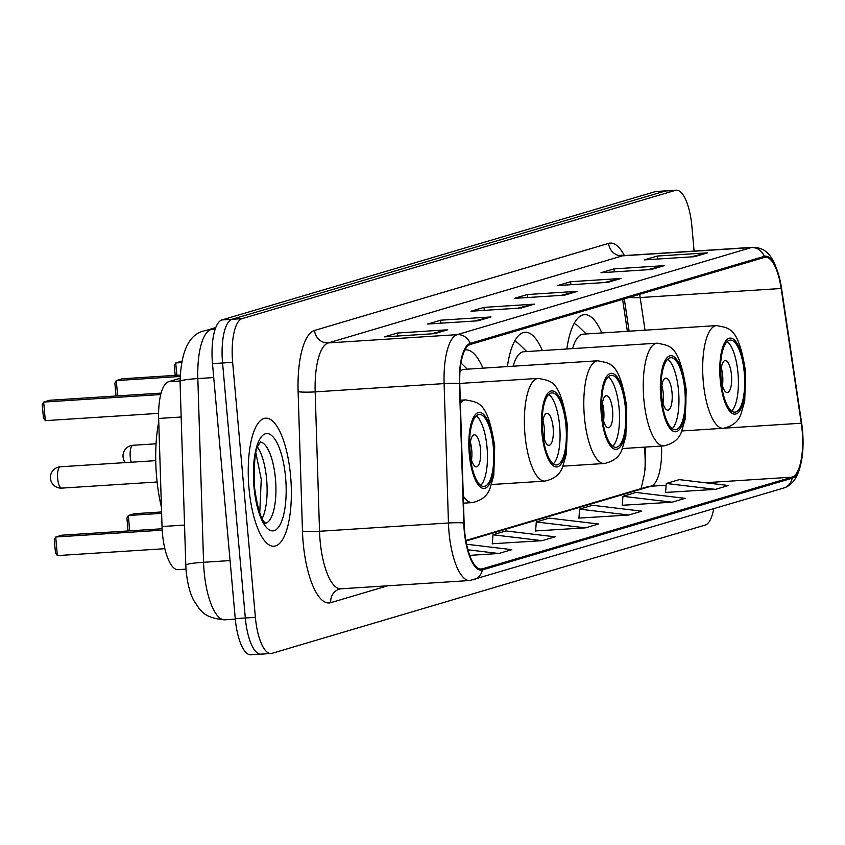 <?xml version="1.0" encoding="UTF-8"?>
<svg xmlns="http://www.w3.org/2000/svg" width="845" height="845" viewBox="0 0 845 845"><rect width="100%" height="100%" fill="white"/><g stroke="black" fill="none" stroke-linecap="round" stroke-linejoin="round"><path stroke-width="1.27" d="M482.917 368.156A70.853 23.417 86.3 0 0 465.606 349.851A70.853 23.417 86.3 0 0 464.93 349.925M542.353 350.559A70.853 23.417 86.3 0 0 525.051 332.243A70.853 23.417 86.3 0 0 507.391 366.582M601.798 332.962A70.853 23.417 86.3 0 0 584.497 314.646A70.853 23.417 86.3 0 0 566.837 348.985M627.37 331.314L622.607 299.394M644.936 470.221A53.467 17.671 86.3 0 0 644.439 447.142M185.984 569.15L178.02 569.667A40.106 13.256 -93.7 0 1 162.029 526.519L158.659 418.455A40.106 13.256 -93.7 0 1 168.514 381.739L180.006 378.338M694.094 251.092L691.886 226.365A40.106 13.256 86.3 0 0 676.317 190.188L656.164 191.488A40.106 13.256 86.3 0 0 655.181 191.657L221.929 319.938A40.106 13.256 86.3 0 0 212.496 363.635L235.248 618.635A40.106 13.256 86.3 0 0 250.817 654.812L260.894 654.157A40.106 13.256 86.3 0 0 261.876 653.988M666.24 190.843A40.106 13.256 86.3 0 0 665.258 191.012L232.005 319.294A40.106 13.256 86.3 0 0 222.562 362.98L245.325 617.991A40.106 13.256 86.3 0 0 260.894 654.157A40.106 13.256 86.3 0 1 245.325 617.991L222.562 362.98A40.106 13.256 86.3 0 1 232.005 319.294L665.258 191.012A40.106 13.256 86.3 0 1 666.24 190.843M290.595 476.052A64.167 21.209 86.3 0 0 265.679 418.169A64.167 21.209 86.3 0 0 249 488.368A64.167 21.209 86.3 0 0 273.907 546.24A64.167 21.209 86.3 0 0 290.595 476.052A64.167 21.209 86.3 0 0 265.679 418.169A64.167 21.209 86.3 0 0 249 488.368A64.167 21.209 86.3 0 0 273.907 546.24A64.167 21.209 86.3 0 0 290.595 476.052M802.159 430.538A42.778 14.143 -93.7 0 1 792.082 477.15L482.22 568.886A42.778 14.143 -93.7 0 1 481.175 569.076A42.778 14.143 -93.7 0 1 464.116 523.044L459.775 383.651A42.778 14.143 -93.7 0 1 470.285 344.485L764.387 257.408A42.778 14.143 -93.7 0 1 765.433 257.229A42.778 14.143 -93.7 0 1 781.171 288.494L801.282 423.218A42.778 14.143 -93.7 0 1 802.159 430.538M802.507 430.432A43.845 14.492 86.3 0 0 801.609 422.933L781.498 288.208A43.845 14.492 86.3 0 0 764.292 256.352L470.19 343.419A43.845 14.492 86.3 0 0 459.416 383.567L463.757 522.971A43.845 14.492 86.3 0 0 482.315 569.952L792.177 478.207A43.845 14.492 86.3 0 0 802.507 430.432M492.276 543.757L542.131 540.673L555.123 536.828L505.965 530.935L492.973 534.79L492.265 543.874M665.575 492.445L715.43 489.361L728.422 485.516L679.264 479.622L666.272 483.477L665.564 492.572M622.247 505.278L672.102 502.194L685.105 498.339L635.936 492.455L622.945 496.3L622.247 505.394M578.931 518.101L628.775 515.017L641.777 511.172L592.62 505.278L579.617 509.134L578.92 518.217M535.603 530.935L585.458 527.85L598.45 523.995L549.292 518.112L536.29 521.957L535.593 531.051M676.317 190.188A40.106 13.256 86.3 0 0 675.324 190.368L242.082 318.639A40.106 13.256 86.3 0 0 232.639 362.336L255.391 617.346A40.106 13.256 86.3 0 0 270.96 653.512A40.106 13.256 86.3 0 0 271.953 653.343L705.195 525.062A40.106 13.256 86.3 0 0 713.729 508.753M478.038 320.804L427.676 324.047L440.667 320.192L491.029 316.959L478.038 320.804M434.71 333.638L384.348 336.87L397.351 333.025L447.713 329.782L434.71 333.638M608.009 282.325L557.647 285.557L570.65 281.712L621.012 278.48L608.009 282.325M651.337 269.502L600.975 272.734L613.977 268.89L664.339 265.647L651.337 269.502M694.664 256.669L644.302 259.901L657.294 256.056L707.656 252.824L694.664 256.669M521.365 307.981L471.003 311.213L483.995 307.369L534.357 304.137L521.365 307.981M564.682 295.148L514.32 298.391L527.322 294.535L577.684 291.303L564.682 295.148M469.693 555.376L498.803 553.496L511.806 549.651L466.588 544.233M527.322 294.535L527.586 297.535M560.964 295.391L575.952 291.578A10.689 10.066 73.5 0 1 577.684 291.303M483.995 307.369L484.259 310.368M517.636 308.224L532.625 304.401A10.689 10.066 73.5 0 1 534.357 304.137M657.294 256.056L657.568 259.056M690.935 256.912L705.924 253.099A10.689 10.066 73.5 0 1 707.656 252.824M613.977 268.89L614.241 271.879M647.619 269.735L662.596 265.921A10.689 10.066 73.5 0 1 664.339 265.647M570.65 281.712L570.914 284.712M604.291 282.568L619.279 278.755A10.689 10.066 73.5 0 1 621.012 278.48M397.351 333.025L397.615 336.014M430.992 333.87L445.97 330.057A10.689 10.066 73.5 0 1 447.713 329.782M440.667 320.192L440.942 323.191M474.309 321.047L489.297 317.234A10.689 10.066 73.5 0 1 491.029 316.959M585.458 527.85L536.29 521.957M628.775 515.017L579.617 509.134M672.102 502.194L622.945 496.3M715.43 489.361L666.272 483.477M542.131 540.673L492.973 534.79M498.803 553.496L467.929 549.799M744.265 372.666A36.092 11.925 86.3 0 0 730.26 340.112A36.092 11.925 86.3 0 0 720.869 379.595A36.092 11.925 86.3 0 0 734.886 412.149A36.092 11.925 86.3 0 0 744.265 372.666M731.654 411.071A36.092 11.925 86.3 0 0 737.97 373.067A36.092 11.925 86.3 0 0 727.186 341.591M681.841 430.961L723.278 428.299A51.471 17.006 -93.7 0 1 703.293 381.877A51.471 17.006 -93.7 0 1 716.676 325.578L583.219 334.155A51.471 17.006 86.3 0 0 572.551 348.615M586.219 333.965L578.519 326.497A63.227 20.903 86.3 0 0 574.082 323.572M731.474 374.99A16.044 5.302 86.3 0 0 725.242 360.53A16.044 5.302 86.3 0 0 721.07 378.074A16.044 5.302 86.3 0 0 727.302 392.545A16.044 5.302 86.3 0 0 731.474 374.99M722.433 385.679A16.044 5.302 86.3 0 0 722.655 375.56A16.044 5.302 86.3 0 0 721.303 367.955M684.83 390.263A36.092 11.925 86.3 0 0 670.814 357.71A36.092 11.925 86.3 0 0 661.434 397.192A36.092 11.925 86.3 0 0 675.44 429.746A36.092 11.925 86.3 0 0 684.83 390.263M672.208 428.668A36.092 11.925 86.3 0 0 678.535 390.665A36.092 11.925 86.3 0 0 667.751 359.188M622.395 448.558L663.832 445.896A51.471 17.006 -93.7 0 1 643.858 399.474A51.471 17.006 -93.7 0 1 657.241 343.176L523.773 351.752A51.471 17.006 86.3 0 0 513.105 366.223M526.773 351.562L519.073 344.095A63.227 20.903 86.3 0 0 514.647 341.169M672.029 392.598A16.044 5.302 86.3 0 0 665.807 378.127A16.044 5.302 86.3 0 0 661.635 395.671A16.044 5.302 86.3 0 0 667.856 410.142A16.044 5.302 86.3 0 0 672.029 392.598M662.998 403.276A16.044 5.302 86.3 0 0 663.219 393.157A16.044 5.302 86.3 0 0 661.857 385.552M625.385 407.86A36.092 11.925 86.3 0 0 611.368 375.307A36.092 11.925 86.3 0 0 601.989 414.789A36.092 11.925 86.3 0 0 616.005 447.343A36.092 11.925 86.3 0 0 625.385 407.86M612.773 446.266A36.092 11.925 86.3 0 0 619.089 408.272A36.092 11.925 86.3 0 0 608.305 376.796M562.96 466.155L604.397 463.493A51.471 17.006 -93.7 0 1 584.413 417.071A51.471 17.006 -93.7 0 1 597.795 360.773L464.338 369.349A51.471 17.006 86.3 0 0 459.997 371.43M181.559 361.237L175.718 362.959L181.305 362.6M175.179 375.37L174.302 365.526L175.718 362.959L176.816 375.264M612.593 410.195A16.044 5.302 86.3 0 0 606.361 395.724A16.044 5.302 86.3 0 0 602.189 413.268A16.044 5.302 86.3 0 0 608.421 427.739A16.044 5.302 86.3 0 0 612.593 410.195M603.552 420.873A16.044 5.302 86.3 0 0 603.774 410.754A16.044 5.302 86.3 0 0 602.411 403.16M565.939 425.468A36.092 11.925 86.3 0 0 551.933 392.904A36.092 11.925 86.3 0 0 542.543 432.386A36.092 11.925 86.3 0 0 556.559 464.951A36.092 11.925 86.3 0 0 565.939 425.468M553.327 463.863A36.092 11.925 86.3 0 0 559.644 425.869A36.092 11.925 86.3 0 0 548.859 394.393M128.06 530.945L126.908 518.069L128.324 515.503L134.387 513.707L161.575 511.964M129.686 530.84L128.324 515.503L161.617 513.369M116.008 396.009L114.867 383.123L116.283 380.567L122.345 378.771L180.059 375.064M117.645 395.904L116.283 380.567L180.017 376.469M553.148 427.792A16.044 5.302 86.3 0 0 546.916 413.321A16.044 5.302 86.3 0 0 542.754 430.876A16.044 5.302 86.3 0 0 548.975 445.336A16.044 5.302 86.3 0 0 553.148 427.792M544.106 438.47A16.044 5.302 86.3 0 0 544.338 428.362A16.044 5.302 86.3 0 0 542.976 420.757M493.332 446.963A36.092 11.925 86.3 0 0 479.316 414.409A36.092 11.925 86.3 0 0 469.936 453.892A36.092 11.925 86.3 0 0 483.942 486.445A36.092 11.925 86.3 0 0 493.332 446.963M480.72 485.368A36.092 11.925 86.3 0 0 487.037 447.364A36.092 11.925 86.3 0 0 476.253 415.888M158.765 421.898A78.205 25.846 86.3 0 0 156.631 477.182A78.205 25.846 86.3 0 0 161.427 507.264M162.198 530.164L55.707 537.008L57.365 555.598L55.474 552.841L54.291 539.564L55.707 537.008L61.769 535.212L162.124 528.759M57.365 555.598L164.859 548.69M160.74 394.541L43.665 402.062L45.324 420.652L43.433 417.905L42.25 404.628L43.665 402.062L49.728 400.266L161.11 393.105M45.324 420.652L158.606 413.374M480.53 449.286A16.044 5.302 86.3 0 0 474.309 434.826A16.044 5.302 86.3 0 0 470.137 452.371A16.044 5.302 86.3 0 0 476.369 466.841A16.044 5.302 86.3 0 0 480.53 449.286M471.499 459.976A16.044 5.302 86.3 0 0 471.721 449.857A16.044 5.302 86.3 0 0 470.359 442.252M180.048 381L168.514 381.739M181.168 417.007L158.659 418.455M184.537 525.072L162.029 526.519M644.819 451.98A17.375 4.056 -8.5 0 0 645.643 451.726M215.496 328.282L210.986 329.624A53.467 17.671 86.3 0 0 197.836 378.571L203.571 562.284A53.467 17.671 86.3 0 0 204.131 571.579A53.467 17.671 86.3 0 0 224.886 619.818L235.301 619.142M230.072 560.573L203.571 562.284A26.734 2.503 178.2 0 0 185.794 565.199L180.059 381.496C181.062 350.157 189.639 333.173 205.768 330.553A26.734 25.16 73.5 0 1 210.986 329.624L215.116 329.36M655.181 191.657L675.324 190.368M235.248 618.635L255.391 617.346M212.496 363.635L232.639 362.336M221.929 319.938L242.082 318.639M180.059 381.496A26.734 2.503 178.2 0 1 197.836 378.571L213.732 377.557M792.082 477.15L705.174 482.727M666.135 485.241L651.072 486.202A42.778 14.143 86.3 0 0 661.55 446.044M387.718 585.796L330.754 602.665A13.372 12.58 73.5 0 1 339.553 589.039L340.841 588.807A53.467 17.671 86.3 0 1 320.086 540.578A53.467 17.671 86.3 0 1 319.526 531.273A13.372 1.257 -1.8 0 1 302.468 531.04L298.116 391.636A66.84 22.086 -93.7 0 1 314.551 330.448L608.643 243.371A66.84 22.086 -93.7 0 1 624.37 255.57M330.754 602.665A66.84 22.086 -93.7 0 1 303.165 542.67A66.84 22.086 -93.7 0 1 302.468 531.04M470.19 343.419A13.372 12.58 -106.5 0 0 457.251 334.641L751.342 247.564A13.372 12.58 73.5 0 1 764.292 256.352M459.416 383.567A13.372 1.257 178.2 0 0 444.1 383.588A53.467 17.671 -93.7 0 1 457.251 334.641L328.325 342.922A53.467 17.671 86.3 0 0 315.174 391.879L319.526 531.273L448.452 522.992L444.1 383.588L315.174 391.879A13.372 1.257 -1.8 0 1 298.116 391.636M608.643 243.371A13.372 12.58 73.5 0 0 622.416 255.845L751.342 247.564A53.467 17.671 -93.7 0 1 752.663 247.331L623.726 255.612A53.467 17.671 86.3 0 0 622.416 255.845L328.325 342.922A13.372 12.58 73.5 0 1 314.551 330.448M463.757 522.971A13.372 1.257 178.2 0 0 448.452 522.992A53.467 17.671 -93.7 0 0 469.778 580.526L783.558 488.083A13.372 12.58 -106.5 0 0 792.177 478.207M482.315 569.952A13.372 12.58 73.5 0 1 473.696 579.828M482.22 568.886L480.108 569.023M465.965 541.011L651.072 486.202A24.061 22.646 73.5 0 0 646.372 487.037L465.87 540.483M801.282 423.218L724.767 428.14M781.171 288.494L640.151 297.556A42.778 14.143 86.3 0 0 639.633 294.345M645.031 330.184L640.151 297.556A24.061 5.609 -8.5 0 1 629.419 297.366M563.657 295.222L575.952 291.578M606.974 282.388L619.279 278.755M650.301 269.566L662.596 265.921M693.629 256.732L705.924 253.099M520.33 308.045L532.625 304.401M477.002 320.878L489.297 317.234M433.675 333.701L445.97 330.057M720.225 379.785A38.099 12.59 86.3 0 0 735.953 413.987A38.099 12.59 86.3 0 0 744.92 372.476A38.099 12.59 86.3 0 0 729.193 338.275A38.099 12.59 86.3 0 0 720.225 379.785M262.182 518.492A40.75 13.467 86.3 0 0 266.629 479.347A40.75 13.467 86.3 0 0 257.598 447.195M265.531 523.256A40.75 13.467 86.3 0 0 275.449 478.777A40.75 13.467 86.3 0 0 260.302 442.041M253.986 486.889A48.767 16.118 86.3 0 0 274.118 530.66A48.767 16.118 86.3 0 0 285.599 477.531A48.767 16.118 86.3 0 0 265.467 433.76A48.767 16.118 86.3 0 0 253.986 486.889M660.779 397.382A38.099 12.59 86.3 0 0 676.507 431.584A38.099 12.59 86.3 0 0 685.475 390.073A38.099 12.59 86.3 0 0 669.747 355.872A38.099 12.59 86.3 0 0 660.779 397.382M601.334 414.979A38.099 12.59 86.3 0 0 617.061 449.181A38.099 12.59 86.3 0 0 626.029 407.67A38.099 12.59 86.3 0 0 610.312 373.479A38.099 12.59 86.3 0 0 601.334 414.979M541.898 432.587A38.099 12.59 86.3 0 0 557.626 466.778A38.099 12.59 86.3 0 0 566.594 425.267A38.099 12.59 86.3 0 0 550.866 391.077A38.099 12.59 86.3 0 0 541.898 432.587M491.515 484.534L544.951 481.101A51.471 17.006 -93.7 0 1 524.977 434.679A51.471 17.006 -93.7 0 1 538.349 378.38L459.764 383.429M131.207 462.226A10.689 3.538 -93.7 0 1 130.246 456.976A10.689 3.538 -93.7 0 1 132.771 445.326A10.689 3.538 -93.7 0 1 133.035 445.273A10.689 10.689 0 0 0 125.345 462.606M469.281 454.082A38.099 12.59 86.3 0 0 485.009 488.283A38.099 12.59 86.3 0 0 493.976 446.773A38.099 12.59 86.3 0 0 478.249 412.571A38.099 12.59 86.3 0 0 469.281 454.082M463.504 503.166L472.344 502.595A51.471 17.006 -93.7 0 1 463.282 496.057M460.377 403.044A51.471 17.006 -93.7 0 1 465.743 399.875L460.293 400.224M57.64 478.471A10.689 3.538 -93.7 0 1 60.153 466.82A10.689 3.538 -93.7 0 1 60.417 466.778A10.689 10.689 0 0 0 50.573 479.316A10.689 10.689 0 0 0 61.791 488.114A10.689 3.538 -93.7 0 1 57.64 478.471M62.055 488.072A10.689 3.538 -93.7 0 1 61.791 488.114L157.107 481.999M224.886 619.818C202.282 617.97 200.138 609.488 194.149 601.101C190.336 594.637 187.674 584.74 186.164 571.4L185.794 565.199M205.768 330.553L215.76 327.585M783.558 488.083C789.536 486.287 794.184 481.777 797.5 474.573C802.359 462.849 804.039 448.114 802.518 430.38L781.488 288.008C775.055 253.5 764.915 247.627 752.663 247.331M270.96 653.512L260.894 654.157M469.778 580.526L340.841 588.807M623.726 255.612L620.98 255.074L621.814 255.866M629.124 331.208L624.297 298.887M645.485 447.079L645.559 461.074L644.513 473.77L641.091 488.611M723.278 428.299C732.573 426.186 738.456 421.475 740.917 414.187L744.709 401.132L745.639 372.096C738.435 325.737 728.918 328.43 716.676 325.578M259.753 512.83L261.242 479.295L255.919 453.121M264.855 523.351L265.858 523.499L264.897 522.643C260.609 518.566 257.112 506.577 254.429 486.657C253.796 462.944 255.137 449.086 258.454 445.093L260.609 441.755M663.832 445.896C673.127 443.783 679.01 439.083 681.482 431.795L685.274 418.74L686.203 389.693C678.989 343.334 669.472 346.027 657.241 343.176M604.397 463.493C613.692 461.381 619.565 456.68 622.036 449.392L625.828 436.337L626.758 407.29C619.554 360.931 610.027 363.625 597.795 360.773M467.327 369.159L460.99 363.012M544.951 481.101C554.246 478.978 560.129 474.277 562.59 466.989L566.393 453.934L567.312 424.887C560.108 378.528 550.591 381.232 538.349 378.38M156.061 443.794L133.035 445.273M472.344 502.595C481.629 500.483 487.512 495.772 489.984 488.484L493.776 475.429L494.705 446.392C487.502 400.034 477.974 402.727 465.743 399.875M155.733 460.652L60.417 466.778"/></g></svg>
